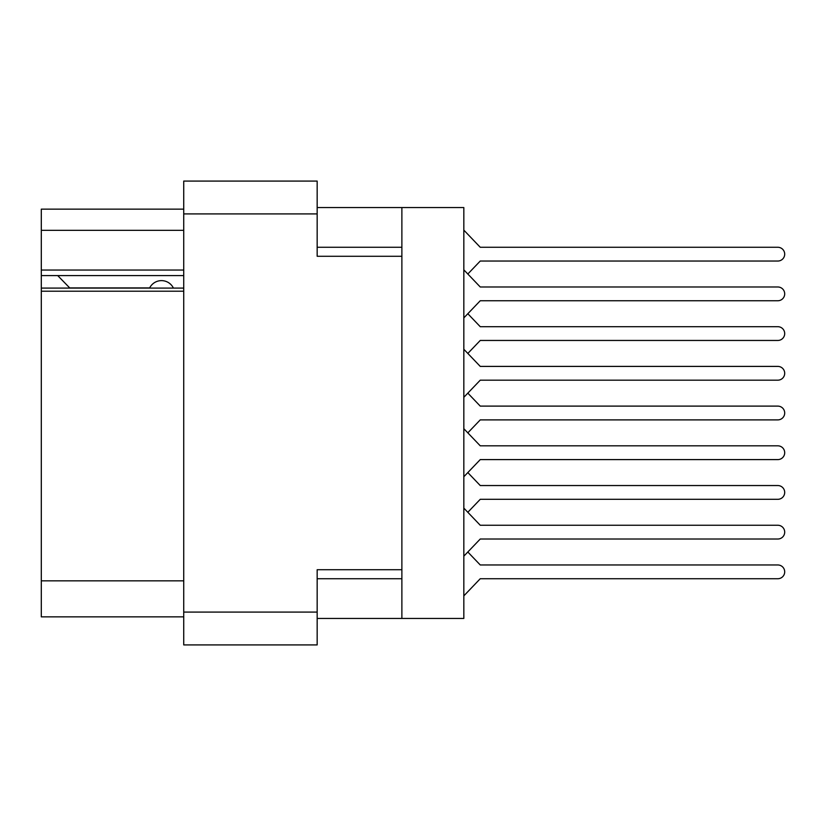 <?xml version="1.0" encoding="UTF-8"?>
<svg xmlns="http://www.w3.org/2000/svg" width="826" height="826" viewBox="0 0 826 826"><rect width="100%" height="100%" fill="white"/><g stroke="black" fill="none" stroke-linecap="round" stroke-linejoin="round"><path stroke-width="1.24" d="M183.733 291.217L41.3 291.217L41.3 288.088L183.733 288.088M401.88 569.723L317.163 569.723L317.163 644.92L183.733 644.92L183.733 181.08L317.163 181.08L317.163 256.277L401.88 256.277L401.88 618.437L317.163 618.437M401.88 618.437L463.83 618.437L463.83 207.563L401.88 207.563L401.88 256.277M317.163 207.563L401.88 207.563M183.733 230.33L41.3 230.33L41.3 209.143L183.733 209.143M183.733 616.857L41.3 616.857L41.3 580.843L183.733 580.843M41.3 291.217L41.3 580.843M41.3 230.33L41.3 270.04L183.733 270.04M41.3 270.04L41.3 288.088M41.3 275.595L183.733 275.595M463.83 556.166L480.247 539.017L777.813 539.017A6.887 6.887 0 0 0 784.7 532.13A6.887 6.887 0 0 0 777.813 525.253L480.247 525.253L463.83 508.104M467.826 274.005L480.247 261.037L777.813 261.037A6.887 6.887 0 0 0 784.7 254.15A6.887 6.887 0 0 0 777.813 247.273L480.247 247.273L463.83 230.124M463.83 476.736L480.247 459.597L777.813 459.597A6.887 6.887 0 0 0 784.7 452.71A6.887 6.887 0 0 0 777.813 445.823L480.247 445.823L463.83 428.684M480.247 459.597L777.813 459.597M777.813 445.823L480.247 445.823M480.247 261.037L777.813 261.037M777.813 247.273L480.247 247.273M467.826 353.435L480.247 340.457L777.813 340.457A6.887 6.887 0 0 0 784.7 333.58A6.887 6.887 0 0 0 777.813 326.693L480.247 326.693L467.826 313.725M480.247 340.457L777.813 340.457M777.813 326.693L480.247 326.693M467.826 432.855L480.247 419.887L777.813 419.887A6.887 6.887 0 0 0 784.7 413A6.887 6.887 0 0 0 777.813 406.113L480.247 406.113L467.826 393.145M480.247 539.017L777.813 539.017M777.813 525.253L480.247 525.253M463.83 317.896L480.247 300.747L777.813 300.747A6.887 6.887 0 0 0 784.7 293.87A6.887 6.887 0 0 0 777.813 286.983L480.247 286.983L463.83 269.834M480.247 300.747L777.813 300.747M777.813 286.983L480.247 286.983M463.83 397.316L480.247 380.177L777.813 380.177A6.887 6.887 0 0 0 784.7 373.29A6.887 6.887 0 0 0 777.813 366.403L480.247 366.403L463.83 349.264M480.247 380.177L777.813 380.177M777.813 366.403L480.247 366.403M467.826 512.275L480.247 499.307L777.813 499.307A6.887 6.887 0 0 0 784.7 492.42A6.887 6.887 0 0 0 777.813 485.543L480.247 485.543L467.826 472.565M480.247 499.307L777.813 499.307M777.813 485.543L480.247 485.543M463.83 595.876L480.247 578.727L777.813 578.727A6.887 6.887 0 0 0 784.7 571.85A6.887 6.887 0 0 0 777.813 564.963L480.247 564.963L467.826 551.995M480.247 578.727L777.813 578.727M777.813 564.963L480.247 564.963M480.247 419.887L777.813 419.887M777.813 406.113L480.247 406.113M173.408 288.088A13.237 13.237 0 0 0 149.671 287.913L69.704 287.913A11.647 11.647 0 0 1 69.601 287.809L57.717 275.595M183.733 612.087L317.163 612.087M317.163 213.913L183.733 213.913M317.163 578.727L401.88 578.727M401.88 247.273L317.163 247.273"/></g></svg>
